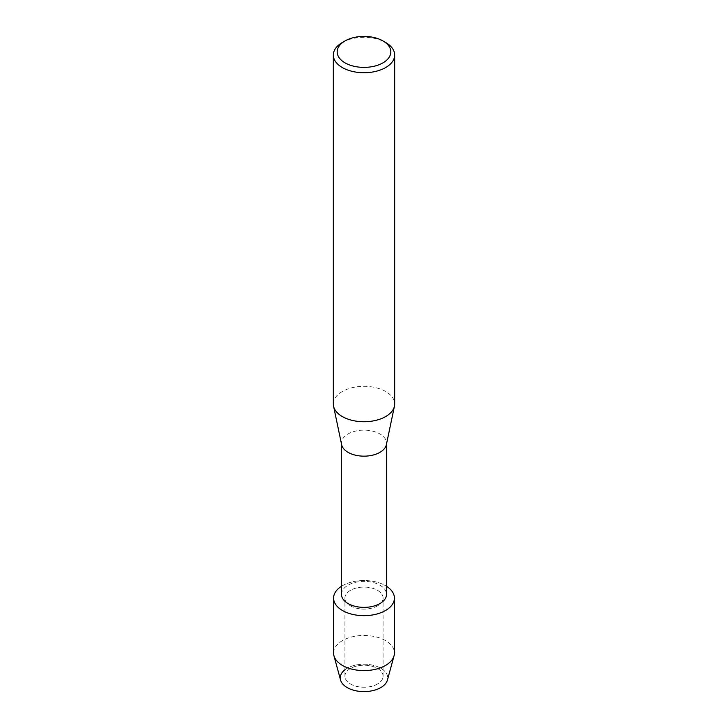 <?xml version="1.0" encoding="UTF-8"?>
<svg xmlns="http://www.w3.org/2000/svg" width="728" height="728" viewBox="0 0 728 728"><rect width="100%" height="100%" fill="white"/><g stroke="black" fill="none" stroke-linecap="round" stroke-linejoin="round"><path stroke-width="0.55" stroke-dasharray="3.64 2.73" d="M377.486 684.011A19.074 11.011 180 0 1 356.702 686.395A19.074 11.011 180 0 1 344.926 676.221A19.074 11.011 180 0 1 350.514 668.44A19.074 11.011 180 0 1 371.298 666.056A19.074 11.011 180 0 1 383.074 676.221A19.074 11.011 180 0 1 377.486 684.011A19.074 11.011 180 0 1 356.702 686.395A19.074 11.011 180 0 1 344.926 676.221A19.074 11.011 180 0 1 350.514 668.44A19.074 11.011 180 0 1 371.298 666.056A19.074 11.011 180 0 1 383.074 676.221A19.074 11.011 180 0 1 377.486 684.011M344.926 669.769A23.724 13.696 180 0 1 347.229 668.231A23.724 13.696 180 0 1 380.771 668.231A23.724 13.696 180 0 1 380.771 687.596M377.486 605.887A19.074 11.011 180 0 1 356.702 608.271A19.074 11.011 180 0 1 344.926 598.097A19.074 11.011 180 0 1 350.514 590.308A19.074 11.011 180 0 1 371.298 587.924A19.074 11.011 180 0 1 383.074 598.097A19.074 11.011 180 0 1 377.486 605.887A19.074 11.011 180 0 1 356.702 608.271A19.074 11.011 180 0 1 344.926 598.097A19.074 11.011 180 0 1 350.514 590.308A19.074 11.011 180 0 1 371.298 587.924A19.074 11.011 180 0 1 383.074 598.097A19.074 11.011 180 0 1 377.486 605.887M341.478 594.366A22.523 13.004 180 0 1 348.075 585.175A22.523 13.004 180 0 1 372.618 582.355A22.523 13.004 180 0 1 386.523 594.366M341.478 586.286A30.43 17.572 180 0 1 342.488 585.676A30.43 17.572 180 0 1 386.523 586.286A30.43 17.572 180 0 0 342.488 585.676A30.43 17.572 180 0 0 341.478 586.286M341.641 444.717A22.523 13.004 180 0 1 341.478 443.161A22.523 13.004 180 0 1 348.075 433.961A22.523 13.004 180 0 1 372.618 431.14A22.523 13.004 180 0 1 386.523 443.161A22.523 13.004 180 0 1 386.359 444.717M333.333 404.031A30.667 17.709 180 0 1 342.315 391.509A30.667 17.709 180 0 1 375.739 387.669A30.667 17.709 180 0 1 394.667 404.031M342.315 42.506A30.667 17.709 180 0 1 385.685 42.506M340.567 680.043A23.724 13.696 180 0 1 347.229 668.231A23.724 13.696 180 0 1 374.756 665.711A23.724 13.696 180 0 1 387.433 680.043M333.57 653.034A30.43 17.572 180 0 1 342.488 640.604A30.43 17.572 180 0 1 375.648 636.8A30.43 17.572 180 0 1 394.43 653.034M344.926 676.221L344.926 598.097L344.926 676.221M341.478 443.944L341.478 443.161M386.523 443.944L386.523 443.161M383.074 676.221L383.074 598.097L383.074 676.221"/><path stroke-width="1.09" d="M394.43 598.097A30.43 17.572 180 0 1 385.512 610.519A30.43 17.572 180 0 0 386.523 586.286A30.43 17.572 180 0 1 394.43 598.097L394.43 653.034A30.43 17.572 180 0 1 394.057 655.764L387.433 680.043A23.724 13.696 180 0 1 380.771 687.596A23.724 13.696 180 0 1 348.521 688.288A23.724 13.696 180 0 1 344.926 669.769M386.523 443.944L386.523 594.366A22.523 13.004 180 0 1 379.925 603.567A22.523 13.004 180 0 1 355.382 606.379A22.523 13.004 180 0 1 341.478 594.366L341.478 443.944M385.512 610.519A30.43 17.572 180 0 1 343.006 610.81A30.43 17.572 180 0 1 341.478 586.286A30.43 17.572 180 0 0 333.57 598.097A30.43 17.572 180 0 0 352.352 614.332A30.43 17.572 180 0 0 385.512 610.519M382.974 40.941L385.685 42.506A30.667 17.709 180 0 1 394.667 55.019L394.667 404.031A30.667 17.709 180 0 1 394.449 406.16L386.359 444.717A22.523 13.004 180 0 1 379.925 452.352A22.523 13.004 180 0 1 356.647 455.446A22.523 13.004 180 0 1 341.641 444.717L333.551 406.16A30.667 17.709 180 0 1 333.333 404.031L333.333 55.019A30.667 17.709 180 0 1 342.315 42.506L345.026 40.941A26.836 15.497 180 0 1 382.974 40.941A26.836 15.497 180 0 1 382.974 62.845A26.836 15.497 180 0 1 345.026 62.845A26.836 15.497 180 0 1 345.026 40.941L342.315 42.506M394.449 406.16A30.667 17.709 180 0 1 385.685 416.553A30.667 17.709 180 0 1 353.99 420.766A30.667 17.709 180 0 1 333.551 406.16M394.667 55.019A30.667 17.709 180 0 1 385.685 67.54A30.667 17.709 180 0 1 352.261 71.38A30.667 17.709 180 0 1 333.333 55.019M394.057 655.764A30.43 17.572 180 0 1 385.512 665.456A30.43 17.572 180 0 1 354.582 669.733A30.43 17.572 180 0 1 333.943 655.764A30.43 17.572 180 0 1 333.57 653.034L333.57 598.097M380.771 687.596A23.724 13.696 180 0 1 356.665 690.936A23.724 13.696 180 0 1 340.567 680.043L333.943 655.764"/></g></svg>
